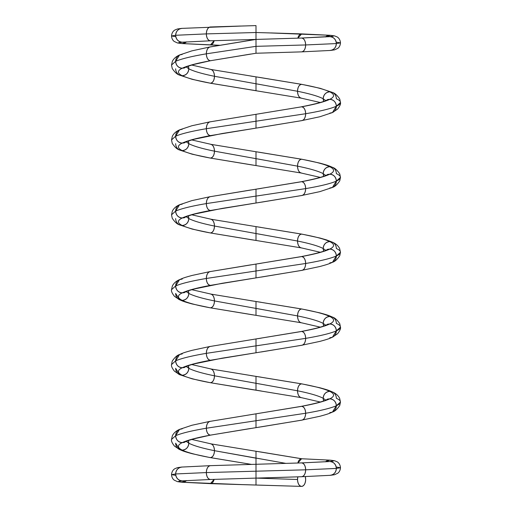 <?xml version="1.0" encoding="UTF-8"?>
<svg xmlns="http://www.w3.org/2000/svg" width="512" height="512" viewBox="0 0 512 512"><rect width="100%" height="100%" fill="white"/><g stroke="black" fill="none" stroke-linecap="round" stroke-linejoin="round"><path stroke-width="0.77" d="M175.654 475.341L171.52 474.65L175.654 473.958C176.07 469.792 178.266 467.488 182.227 467.046C178.266 467.488 176.07 469.792 175.654 473.958L206.342 472.576C206.605 468.41 207.955 466.106 210.406 465.664L301.594 462.899L329.773 461.517C334.822 461.056 334.822 460.595 329.773 460.134A6.912 6.573 90 0 0 325.466 461.824L329.773 460.134L301.76 458.758M331.526 461.261L329.773 461.517C334.822 461.056 334.822 460.595 329.773 460.134L301.677 458.752M297.837 463.027A6.912 4.064 -90 0 1 301.594 458.752A6.912 4.064 90 0 0 297.837 463.027L301.594 458.752L297.837 463.027A6.912 4.064 -90 0 1 301.594 458.752L329.773 460.134L301.594 458.752A6.912 4.064 90 0 0 297.837 463.027M210.24 483.629L181.658 482.227L177.472 481.651L174.234 480.134C174.221 480.109 171.834 478.707 171.52 474.65L175.654 473.958L171.52 474.65C171.872 470.24 174.758 468.755 174.867 468.717L177.472 467.648L181.664 467.072L210.323 465.664L256 464.282L256 485.018L256 478.106L256 485.018L210.406 483.635L182.227 482.253C177.178 481.792 177.178 481.331 182.227 480.87L210.406 479.488L256 478.106L297.53 479.488L297.837 476.851A6.912 4.064 90 0 0 297.53 479.488A6.912 4.064 90 0 0 301.594 486.4A6.912 4.064 90 0 0 305.658 479.488A6.912 4.064 90 0 0 305.28 476.595A6.912 4.064 -90 0 1 305.658 479.488L305.28 476.595M260.48 451.949L301.594 458.752L256 451.264L261.613 452.128L256 451.264L256 458.176L214.47 450.688L256 458.176L256 464.282L301.594 462.899L256 464.282L256 451.264L256 464.282L301.427 462.906L329.773 461.517C333.734 461.958 335.93 464.262 336.346 468.429L340.48 467.738L336.346 467.046M325.466 461.824L329.773 460.134L334.528 460.736L337.133 461.805C337.242 461.843 340.128 463.328 340.48 467.738L336.346 468.429L340.48 467.738C340.166 471.795 337.779 473.197 337.766 473.222L334.528 474.739L330.336 475.315L301.677 476.723L256 478.106L297.53 479.488C297.792 483.654 299.142 485.958 301.594 486.4C304.045 485.958 305.395 483.654 305.658 479.488A6.912 4.064 90 0 1 301.594 486.4L210.406 483.635L214.163 479.36A6.912 4.064 90 0 1 210.406 483.635L214.163 479.36M329.216 461.542L329.773 461.517A6.912 6.573 -90 0 0 328.704 461.606L301.594 462.899C304.045 463.341 305.395 465.645 305.658 469.811L336.346 468.429C335.93 472.595 333.734 474.899 329.773 475.341A6.912 6.573 -90 0 0 336.346 468.429C335.93 472.595 333.734 474.899 329.773 475.341M329.773 460.134C334.822 460.595 334.822 461.056 329.773 461.517C333.734 461.958 335.93 464.262 336.346 468.429L305.658 469.811L336.346 468.429A6.912 6.573 90 0 0 329.773 461.517L301.594 462.899C304.045 463.341 305.395 465.645 305.658 469.811C305.395 473.978 304.045 476.282 301.594 476.723A6.912 4.064 -90 0 0 305.658 469.811C305.395 473.978 304.045 476.282 301.594 476.723L271.584 477.664M252.058 464.39L256 464.282L256 471.194L206.342 472.576L175.654 473.958L206.342 472.576L256 471.194L256 464.282L210.406 465.664C207.955 466.106 206.605 468.41 206.342 472.576L305.658 469.811A6.912 4.064 90 0 0 301.594 462.899M210.406 465.664A6.912 4.064 90 0 0 206.342 472.576C206.605 476.742 207.955 479.046 210.406 479.488L210.573 479.482M182.227 467.046A6.912 6.573 90 0 0 175.654 473.958C176.07 478.125 178.266 480.429 182.227 480.87L210.406 479.488L301.594 476.723L256 478.106L297.53 479.488A6.912 4.064 90 0 0 301.594 486.4L240.422 484.576M243.853 484.672L181.658 482.227L186.534 480.563A6.912 6.573 90 0 1 182.227 482.253L186.534 480.563M183.296 480.781A6.912 6.573 -90 0 1 182.227 480.87L210.406 479.488L182.227 480.87A6.912 6.573 -90 0 1 175.654 473.958C176.07 478.125 178.266 480.429 182.227 480.87C177.178 481.331 177.178 481.792 182.227 482.253C177.178 481.792 177.178 481.331 182.227 480.87L182.784 480.845M268.154 477.76L256 478.106L256 471.194L256 478.106L210.406 479.488A6.912 4.064 -90 0 1 206.342 472.576C206.605 476.742 207.955 479.046 210.406 479.488M210.323 483.635L241.094 484.595M251.123 40.173L209.965 46.95L191.853 50.874L179.552 54.995L175.654 61.312C181.434 58.816 191.661 56.32 206.342 53.824C206.605 49.658 207.955 47.354 210.406 46.912L256 39.424L256 53.248L256 39.776M179.514 55.014C176.16 56.454 173.773 58.554 172.365 61.331L171.52 65.056L175.654 61.312A6.912 6.573 90 0 1 182.227 54.4L179.514 55.014L175.654 61.312L171.52 65.062L175.654 61.312C181.434 58.816 191.661 56.32 206.342 53.824A6.912 4.064 90 0 1 210.406 46.912C207.955 47.354 206.605 49.658 206.342 53.824L256 46.336L256 53.248L210.406 60.736L256 53.248L256 46.336L256 53.248L210.406 60.736L250.63 54.074M325.741 100.576L323.2 98.752A6.912 6.573 90 0 0 323.693 101.376L323.2 98.752L325.741 100.576L323.2 98.752C318.368 96.256 309.811 93.76 297.53 91.264L256 83.776L256 90.688L209.958 83.155L255.987 90.688L210.406 83.2C196.928 80.704 187.533 78.208 182.227 75.712C177.178 73.216 177.178 70.72 182.227 68.224C187.533 65.728 196.928 63.232 210.406 60.736A6.912 4.064 -90 0 1 206.342 53.824L256 46.336L256 39.424L210.406 40.806L256 39.424L256 46.336L206.342 53.824C206.605 57.99 207.955 60.294 210.406 60.736L194.368 64.333C186.15 66.63 185.274 67.488 185.146 67.507L182.227 68.224C187.533 65.728 196.928 63.232 210.406 60.736C196.928 63.232 187.533 65.728 182.227 68.224L185.146 67.507M323.693 101.376L323.2 98.752C318.368 96.256 309.811 93.76 297.53 91.264A6.912 4.064 90 0 0 301.594 98.176C299.142 97.734 297.792 95.43 297.53 91.264L256 83.776L256 90.688L256 76.864L250.624 76.038M209.965 121.83L191.853 125.754L179.552 129.875L175.654 136.192C181.434 133.696 191.661 131.2 206.342 128.704C206.605 124.538 207.955 122.234 210.406 121.792L301.594 106.816C315.072 104.32 324.467 101.824 329.773 99.328C334.829 96.832 334.829 94.336 329.773 91.84C324.467 89.344 315.072 86.848 301.594 84.352L259.885 77.459M301.594 84.352L256 76.864L301.594 84.352C315.072 86.848 324.467 89.344 329.773 91.84L332.525 92.474L329.773 91.84C324.467 89.344 315.072 86.848 301.594 84.352A6.912 4.064 90 0 0 297.53 91.264C297.792 87.098 299.142 84.794 301.594 84.352C299.142 84.794 297.792 87.098 297.53 91.264C309.811 93.76 318.368 96.256 323.2 98.752C323.616 94.586 325.805 92.282 329.773 91.84C334.829 94.336 334.829 96.832 329.773 99.328C333.734 99.77 335.93 102.074 336.346 106.24L340.48 102.496L339.757 99.046C337.248 95.315 334.835 93.126 332.518 92.474M179.514 129.894C176.16 131.334 173.773 133.44 172.365 136.211L171.52 139.936L175.654 136.192A6.912 6.573 90 0 1 182.227 129.28L179.514 129.894L175.654 136.192L171.52 139.942L175.654 136.192C181.434 133.696 191.661 131.2 206.342 128.704C206.605 124.538 207.955 122.234 210.406 121.792L301.594 106.816C304.045 107.258 305.395 109.562 305.658 113.728C320.339 111.232 330.566 108.736 336.346 106.24L340.48 102.496C340.883 103.872 339.923 106.067 337.6 109.069L332.486 112.538L329.773 113.152A6.912 6.573 -90 0 0 336.346 106.24L332.486 112.538M301.133 106.861C314.4 104.237 322.618 102.138 325.792 100.55L329.773 99.328C333.734 99.77 335.93 102.074 336.346 106.24L332.448 112.557L319.853 116.755L301.594 120.64A6.912 4.064 -90 0 0 305.658 113.728C320.339 111.232 330.566 108.736 336.346 106.24C330.566 108.736 320.339 111.232 305.658 113.728C305.395 117.894 304.045 120.198 301.594 120.64L260.32 127.462M210.406 121.792A6.912 4.064 90 0 0 206.342 128.704L256 121.216L206.342 128.704L256 121.216L256 114.304L256 121.216L305.658 113.728C305.395 117.894 304.045 120.198 301.594 120.64M301.594 106.816C304.045 107.258 305.395 109.562 305.658 113.728L256 121.216L305.658 113.728A6.912 4.064 90 0 0 301.594 106.816C315.072 104.32 324.467 101.824 329.773 99.328C334.829 96.832 334.829 94.336 329.773 91.84A6.912 6.573 -90 0 1 336.346 98.752C341.85 101.248 341.85 103.744 336.346 106.24A6.912 6.573 90 0 0 329.773 99.328C324.467 101.824 315.072 104.32 301.594 106.816L301.139 106.861M209.965 196.71L191.853 200.634L179.552 204.755L175.654 211.072C181.434 208.576 191.661 206.08 206.342 203.584L256 196.096L256 189.184L210.406 196.672C207.955 197.114 206.605 199.418 206.342 203.584L256 196.096L256 189.184L301.594 181.696A6.912 4.064 -90 0 0 300.704 181.862L256 189.184L301.594 181.696C315.072 179.2 324.467 176.704 329.773 174.208C334.829 171.712 334.829 169.216 329.773 166.72C324.467 164.224 315.072 161.728 301.594 159.232L259.917 152.346M325.741 175.456L323.2 173.632A6.912 6.573 90 0 0 323.693 176.256L323.2 173.632L325.741 175.456L323.2 173.632C318.368 171.136 309.811 168.64 297.53 166.144C297.792 161.978 299.142 159.674 301.594 159.232L256 151.744L301.594 159.232C315.072 161.728 324.467 164.224 329.773 166.72L332.525 167.354L329.773 166.72C324.467 164.224 315.072 161.728 301.594 159.232A6.912 4.064 90 0 0 297.53 166.144L214.47 151.168C202.189 148.672 193.632 146.176 188.8 143.68L186.259 141.856L188.8 143.68L188.307 141.056A6.912 6.573 90 0 1 188.8 143.68L188.307 141.056M301.133 181.741C314.4 179.117 322.618 177.018 325.792 175.43L329.773 174.208C333.734 174.65 335.93 176.954 336.346 181.12L340.48 177.376L339.763 173.926C337.248 170.195 334.835 168.006 332.518 167.354M300.704 181.862L301.594 181.696C304.045 182.138 305.395 184.442 305.658 188.608C320.339 186.112 330.566 183.616 336.346 181.12L340.48 177.376L339.757 180.826C337.248 184.557 334.835 186.746 332.518 187.398L329.773 188.032A6.912 6.573 -90 0 0 336.346 181.12L332.518 187.398M326.842 174.931L329.773 174.208C324.467 176.704 315.072 179.2 301.594 181.696C315.072 179.2 324.467 176.704 329.773 174.208C333.734 174.65 335.93 176.954 336.346 181.12L332.448 187.437L319.853 191.635L301.594 195.52A6.912 4.064 -90 0 0 305.658 188.608C320.339 186.112 330.566 183.616 336.346 181.12C330.566 183.616 320.339 186.112 305.658 188.608C305.395 192.774 304.045 195.078 301.594 195.52L261.357 202.182M301.139 181.741L256 189.184L256 196.096L305.658 188.608A6.912 4.064 90 0 0 301.594 181.696C304.045 182.138 305.395 184.442 305.658 188.608L256 196.096L305.658 188.608C305.395 192.774 304.045 195.078 301.594 195.52M251.034 189.946L210.406 196.672C207.955 197.114 206.605 199.418 206.342 203.584C206.605 207.75 207.955 210.054 210.406 210.496L256 203.008L210.406 210.496L256 203.008L256 196.096L256 203.008L222.112 208.416L194.368 214.093C186.15 216.39 185.274 217.248 185.146 217.267L182.227 217.984C187.533 215.488 196.928 212.992 210.406 210.496C196.928 212.992 187.533 215.488 182.227 217.984L185.152 217.267M179.514 204.774C176.16 206.214 173.773 208.32 172.365 211.091L171.52 214.816L175.654 211.072A6.912 6.573 90 0 1 182.227 204.16L179.514 204.774L175.654 211.072L171.52 214.822L175.654 211.072C181.434 208.576 191.661 206.08 206.342 203.584C206.605 207.75 207.955 210.054 210.406 210.496A6.912 4.064 -90 0 1 206.342 203.584C191.661 206.08 181.434 208.576 175.654 211.072C176.07 215.238 178.266 217.542 182.227 217.984C187.533 215.488 196.928 212.992 210.406 210.496A6.912 4.064 -90 0 0 211.296 210.33M325.741 250.336L323.2 248.512A6.912 6.573 90 0 0 323.693 251.136L323.2 248.512L325.741 250.336L323.2 248.512C318.368 246.016 309.811 243.52 297.53 241.024L256 233.536L256 226.624L302.035 234.15L320.147 238.074L326.611 239.936L332.448 242.195L329.773 241.6C324.467 239.104 315.078 236.608 301.594 234.112L256 226.624L256 233.536L214.47 226.048C202.189 223.552 193.632 221.056 188.8 218.56L186.259 216.736L188.8 218.56L188.307 215.936A6.912 6.573 90 0 1 188.8 218.56L188.307 215.936M209.958 271.597L192.154 275.437C183.373 277.824 183.11 278.131 179.546 279.642L175.654 285.952C181.434 283.456 191.661 280.96 206.342 278.464C206.605 274.298 207.955 271.994 210.406 271.552L301.594 256.576C315.078 254.08 324.467 251.584 329.773 249.088C334.829 246.592 334.829 244.096 329.773 241.6L332.448 242.195M301.133 256.621L301.594 256.576A6.912 4.064 -90 0 0 300.704 256.742L301.133 256.621C314.4 253.997 322.618 251.898 325.792 250.31L329.773 249.088C333.734 249.53 335.93 251.834 336.346 256L340.48 252.256L339.635 248.531C338.227 245.76 335.84 243.654 332.486 242.214M300.704 256.742L256 264.064L301.594 256.576C304.045 257.018 305.395 259.322 305.658 263.488C320.339 260.992 330.566 258.496 336.346 256L340.48 252.256L339.757 255.706C337.248 259.437 334.829 261.626 332.518 262.278L329.773 262.912A6.912 6.573 -90 0 0 336.346 256L332.518 262.278M326.835 249.811L329.773 249.088C324.467 251.584 315.078 254.08 301.594 256.576C315.078 254.08 324.467 251.584 329.773 249.088C333.734 249.53 335.93 251.834 336.346 256L332.454 262.31C329.114 263.738 328.57 264.154 319.853 266.515L301.594 270.4A6.912 4.064 -90 0 0 305.658 263.488C320.339 260.992 330.566 258.496 336.346 256C330.566 258.496 320.339 260.992 305.658 263.488C305.395 267.654 304.045 269.958 301.594 270.4L261.325 277.069M255.066 264.205L256 264.064L256 270.976L305.658 263.488C305.395 267.654 304.045 269.958 301.594 270.4M301.594 256.576C304.045 257.018 305.395 259.322 305.658 263.488L256 270.976L305.658 263.488A6.912 4.064 90 0 0 301.594 256.576M251.002 264.832L210.406 271.552C207.955 271.994 206.605 274.298 206.342 278.464L256 270.976L256 277.888L210.406 285.376L256 277.888L256 270.976L256 277.888L302.042 270.355M256 264.064L256 270.976L206.342 278.464L256 270.976L256 264.064L301.139 256.621M179.514 279.654C176.16 281.094 173.773 283.2 172.365 285.971L171.52 289.696L175.654 285.952A6.912 6.573 90 0 1 182.227 279.04L179.514 279.654L175.654 285.952L171.52 289.696L175.654 285.952C181.434 283.456 191.661 280.96 206.342 278.464C206.605 282.63 207.955 284.934 210.406 285.376L250.592 278.72M255.968 301.498L250.662 300.685M325.741 325.216L323.2 323.392A6.912 6.573 90 0 0 323.693 326.016L323.2 323.392L325.741 325.216L323.2 323.392C318.368 320.896 309.811 318.4 297.53 315.904L256 308.416L256 301.504L302.042 309.037L319.846 312.877C328.627 315.264 328.89 315.571 332.454 317.082L329.773 316.48C324.467 313.984 315.078 311.488 301.594 308.992L256 301.504L256 308.416L214.47 300.928C202.189 298.432 193.632 295.936 188.8 293.44L186.259 291.616L188.8 293.44L188.307 290.816A6.912 6.573 90 0 1 188.8 293.44L188.307 290.816M209.958 346.477L192.154 350.317C183.373 352.704 183.11 353.011 179.546 354.522L175.654 360.832C181.434 358.336 191.661 355.84 206.342 353.344C206.605 349.178 207.955 346.874 210.406 346.432L301.594 331.456C315.078 328.96 324.467 326.464 329.773 323.968C334.829 321.472 334.829 318.976 329.773 316.48L332.454 317.082M301.133 331.501L301.594 331.456A6.912 4.064 -90 0 0 300.704 331.622L301.133 331.501C314.4 328.877 322.618 326.778 325.792 325.19L329.773 323.968C333.734 324.41 335.93 326.714 336.346 330.88L340.48 327.136L339.763 323.686C337.248 319.955 334.835 317.766 332.518 317.114M300.704 331.622L256 338.944L301.594 331.456C304.045 331.898 305.395 334.202 305.658 338.368C320.339 335.872 330.566 333.376 336.346 330.88L340.48 327.136C340.883 328.512 339.923 330.707 337.6 333.709L332.486 337.178L329.773 337.792A6.912 6.573 -90 0 0 336.346 330.88L332.486 337.178M326.835 324.691L329.773 323.968C324.467 326.464 315.078 328.96 301.594 331.456C315.078 328.96 324.467 326.464 329.773 323.968C333.734 324.41 335.93 326.714 336.346 330.88L332.454 337.19C329.114 338.618 328.57 339.034 319.853 341.395L301.594 345.28A6.912 4.064 -90 0 0 305.658 338.368C320.339 335.872 330.566 333.376 336.346 330.88C330.566 333.376 320.339 335.872 305.658 338.368C305.395 342.534 304.045 344.838 301.594 345.28L261.286 351.955M254.886 339.117L256 338.944L256 345.856L305.658 338.368C305.395 342.534 304.045 344.838 301.594 345.28M301.594 331.456C304.045 331.898 305.395 334.202 305.658 338.368L256 345.856L305.658 338.368A6.912 4.064 90 0 0 301.594 331.456M179.482 354.554C177.165 355.206 174.752 357.402 172.237 361.126L171.52 364.576L175.654 360.832A6.912 6.573 90 0 1 182.227 353.92L179.482 354.554L175.654 360.832L171.52 364.582L175.654 360.832C181.434 358.336 191.661 355.84 206.342 353.344A6.912 4.064 90 0 1 210.406 346.432C207.955 346.874 206.605 349.178 206.342 353.344L256 345.856L256 352.768L210.406 360.256L256 352.768L256 345.856L256 352.768L302.042 345.235M256 338.944L256 345.856L206.342 353.344L256 345.856L256 338.944L301.139 331.501M255.955 376.378L250.675 375.565M325.741 400.096L323.2 398.272A6.912 6.573 90 0 0 323.693 400.896L323.2 398.272L325.741 400.096L323.2 398.272C318.368 395.776 309.811 393.28 297.53 390.784C297.792 386.618 299.142 384.314 301.594 383.872L256.986 376.538L302.042 383.917L319.846 387.757C328.627 390.144 328.89 390.451 332.454 391.962L329.773 391.36C324.467 388.864 315.078 386.368 301.594 383.872L256 376.384L301.594 383.872C315.078 386.368 324.467 388.864 329.773 391.36L332.454 391.962M209.965 421.35L191.853 425.274L179.552 429.395L175.654 435.712C181.434 433.216 191.661 430.72 206.342 428.224C206.605 424.058 207.955 421.754 210.406 421.312L301.594 406.336C315.078 403.84 324.467 401.344 329.773 398.848C334.829 396.352 334.829 393.856 329.773 391.36C324.467 388.864 315.078 386.368 301.594 383.872A6.912 4.064 90 0 0 297.53 390.784L214.47 375.808C202.189 373.312 193.632 370.816 188.8 368.32L186.259 366.496L188.8 368.32L188.307 365.696A6.912 6.573 90 0 1 188.8 368.32L188.307 365.696M301.133 406.381L301.594 406.336A6.912 4.064 -90 0 0 300.704 406.502L301.133 406.381C314.4 403.757 322.618 401.658 325.792 400.07L329.773 398.848C333.734 399.29 335.93 401.594 336.346 405.76L340.48 402.016L339.635 398.291C338.227 395.52 335.846 393.414 332.486 391.974M300.704 406.502L256 413.824L301.594 406.336C304.045 406.778 305.395 409.082 305.658 413.248C320.339 410.752 330.566 408.256 336.346 405.76L340.48 402.016L339.757 405.466C337.248 409.197 334.829 411.386 332.518 412.038L329.773 412.672A6.912 6.573 -90 0 0 336.346 405.76L332.518 412.038M326.835 399.571L329.773 398.848C324.467 401.344 315.078 403.84 301.594 406.336C315.078 403.84 324.467 401.344 329.773 398.848C333.734 399.29 335.93 401.594 336.346 405.76L332.454 412.07C329.114 413.498 328.57 413.914 319.853 416.275L301.594 420.16A6.912 4.064 -90 0 0 305.658 413.248C320.339 410.752 330.566 408.256 336.346 405.76C330.566 408.256 320.339 410.752 305.658 413.248C305.395 417.414 304.045 419.718 301.594 420.16L261.254 426.842M254.714 414.022L256 413.824L256 420.736L305.658 413.248C305.395 417.414 304.045 419.718 301.594 420.16M301.594 406.336C304.045 406.778 305.395 409.082 305.658 413.248L256 420.736L305.658 413.248A6.912 4.064 90 0 0 301.594 406.336M179.514 429.414C176.154 430.854 173.773 432.96 172.365 435.731L171.52 439.456L175.654 435.712A6.912 6.573 90 0 1 182.227 428.8L179.514 429.414L175.654 435.712L171.52 439.462L175.654 435.712C181.434 433.216 191.661 430.72 206.342 428.224A6.912 4.064 90 0 1 210.406 421.312C207.955 421.754 206.605 424.058 206.342 428.224L256 420.736L256 427.648L210.406 435.136L256 427.648L256 420.736L256 427.648L302.042 420.115M256 413.824L256 420.736L206.342 428.224L256 420.736L256 413.824L301.139 406.381M251.699 90.029L210.406 83.2C212.858 82.758 214.208 80.454 214.47 76.288L256 83.776L214.47 76.288C202.189 73.792 193.632 71.296 188.8 68.8L186.259 66.976L188.8 68.8L188.307 66.176A6.912 6.573 90 0 1 188.8 68.8L188.307 66.176M301.594 98.176L301.139 98.131L301.594 98.176C299.142 97.734 297.792 95.43 297.53 91.264L214.47 76.288C214.208 72.122 212.858 69.818 210.406 69.376A6.912 4.064 90 0 1 214.47 76.288C214.208 72.122 212.858 69.818 210.406 69.376L256 76.864L256 83.776L256 76.864L302.042 84.397L320.147 88.314L332.448 92.435M323.2 98.752C323.616 94.586 325.805 92.282 329.773 91.84A6.912 6.573 90 0 0 323.2 98.752M326.842 100.051L329.773 99.328A6.912 6.573 -90 0 0 325.363 101.114M323.693 176.256L323.2 173.632C318.368 171.136 309.811 168.64 297.53 166.144A6.912 4.064 90 0 0 301.594 173.056C299.142 172.614 297.792 170.31 297.53 166.144L256 158.656L256 165.568L256 158.656L256 165.568L210.406 158.08C212.858 157.638 214.214 155.334 214.47 151.168C214.208 147.002 212.858 144.698 210.406 144.256A6.912 4.064 90 0 1 214.47 151.168C214.208 147.002 212.858 144.698 210.406 144.256L256 151.744L256 158.656L256 151.744L302.042 159.277L319.846 163.117C328.627 165.504 328.89 165.811 332.454 167.322M301.594 173.056L301.139 173.011L301.594 173.056C299.142 172.614 297.792 170.31 297.53 166.144L214.47 151.168L256 158.656L256 151.744L260.947 152.506M301.594 159.232C299.142 159.674 297.792 161.978 297.53 166.144C309.811 168.64 318.368 171.136 323.2 173.632C323.616 169.466 325.805 167.162 329.773 166.72C334.829 169.216 334.829 171.712 329.773 174.208C334.829 171.712 334.829 169.216 329.773 166.72A6.912 6.573 -90 0 1 336.346 173.632C341.85 176.128 341.85 178.624 336.346 181.12A6.912 6.573 90 0 0 329.773 174.208A6.912 6.573 -90 0 0 325.363 175.994M323.2 173.632C323.616 169.466 325.805 167.162 329.773 166.72A6.912 6.573 90 0 0 323.2 173.632M320.224 252.256L301.594 247.936C299.142 247.494 297.786 245.19 297.53 241.024A6.912 4.064 90 0 0 301.594 247.936L210.406 232.96C212.858 232.518 214.214 230.214 214.47 226.048C214.208 221.882 212.858 219.578 210.406 219.136A6.912 4.064 90 0 1 214.47 226.048C214.208 221.882 212.858 219.578 210.406 219.136L256 226.624L256 233.536L214.47 226.048C202.189 223.552 193.632 221.056 188.8 218.56L186.259 216.736M323.693 251.136L323.2 248.512C318.368 246.016 309.811 243.52 297.53 241.024C297.792 236.858 299.142 234.554 301.594 234.112C315.078 236.608 324.467 239.104 329.773 241.6C324.467 239.104 315.078 236.608 301.594 234.112A6.912 4.064 90 0 0 297.53 241.024C297.792 236.858 299.142 234.554 301.594 234.112M301.594 247.936C299.142 247.494 297.786 245.19 297.53 241.024C309.811 243.52 318.368 246.016 323.2 248.512C323.616 244.346 325.805 242.042 329.773 241.6C334.829 244.096 334.829 246.592 329.773 249.088C334.829 246.592 334.829 244.096 329.773 241.6A6.912 6.573 -90 0 1 336.346 248.512C341.85 251.008 341.85 253.504 336.346 256A6.912 6.573 90 0 0 329.773 249.088A6.912 6.573 -90 0 0 325.363 250.874M323.2 248.512C323.616 244.346 325.805 242.042 329.773 241.6A6.912 6.573 90 0 0 323.2 248.512M320.224 327.136L301.594 322.816C299.142 322.374 297.786 320.07 297.53 315.904A6.912 4.064 90 0 0 301.594 322.816L210.406 307.84C212.858 307.398 214.214 305.094 214.47 300.928C214.208 296.762 212.858 294.458 210.406 294.016A6.912 4.064 90 0 1 214.47 300.928C214.208 296.762 212.858 294.458 210.406 294.016L256 301.504L256 308.416L214.47 300.928C202.189 298.432 193.632 295.936 188.8 293.44L186.259 291.616M323.693 326.016L323.2 323.392C318.368 320.896 309.811 318.4 297.53 315.904C297.792 311.738 299.142 309.434 301.594 308.992C315.078 311.488 324.467 313.984 329.773 316.48C324.467 313.984 315.078 311.488 301.594 308.992A6.912 4.064 90 0 0 297.53 315.904C297.792 311.738 299.142 309.434 301.594 308.992M301.594 322.816C299.142 322.374 297.786 320.07 297.53 315.904C309.811 318.4 318.368 320.896 323.2 323.392C323.616 319.226 325.811 316.922 329.773 316.48C334.829 318.976 334.829 321.472 329.773 323.968C334.829 321.472 334.829 318.976 329.773 316.48A6.912 6.573 -90 0 1 336.346 323.392C341.85 325.888 341.85 328.384 336.346 330.88A6.912 6.573 90 0 0 329.773 323.968A6.912 6.573 -90 0 0 325.363 325.754M323.2 323.392C323.616 319.226 325.811 316.922 329.773 316.48A6.912 6.573 90 0 0 323.2 323.392M320.224 402.016L301.594 397.696C299.142 397.254 297.786 394.95 297.53 390.784A6.912 4.064 90 0 0 301.594 397.696L210.406 382.72C212.858 382.278 214.214 379.974 214.47 375.808C214.208 371.642 212.858 369.338 210.406 368.896A6.912 4.064 90 0 1 214.47 375.808C214.208 371.642 212.858 369.338 210.406 368.896L256 376.384L256 383.296L256 376.384L256 383.296L214.47 375.808C202.189 373.312 193.632 370.816 188.8 368.32C193.632 370.816 202.189 373.312 214.47 375.808L297.53 390.784C297.792 386.618 299.142 384.314 301.594 383.872M323.693 400.896L323.2 398.272C323.616 394.106 325.811 391.802 329.773 391.36C334.829 393.856 334.829 396.352 329.773 398.848C334.829 396.352 334.829 393.856 329.773 391.36A6.912 6.573 -90 0 1 336.346 398.272C341.85 400.768 341.85 403.264 336.346 405.76A6.912 6.573 90 0 0 329.773 398.848A6.912 6.573 -90 0 0 325.363 400.634M301.594 397.696C299.142 397.254 297.786 394.95 297.53 390.784C309.811 393.28 318.368 395.776 323.2 398.272C323.616 394.106 325.811 391.802 329.773 391.36A6.912 6.573 90 0 0 323.2 398.272C318.368 395.776 309.811 393.28 297.53 390.784L256 383.296L256 390.208L256 383.296L256 390.208L210.406 382.72C196.928 380.224 187.533 377.728 182.227 375.232C177.178 372.736 177.178 370.24 182.227 367.744C187.533 365.248 196.928 362.752 210.406 360.256L255.258 352.883M171.52 439.456C171.117 440.838 172.077 443.027 174.4 446.029L179.514 449.498L182.227 450.112C187.533 452.608 196.928 455.104 210.406 457.6C196.928 455.104 187.533 452.608 182.227 450.112A6.912 6.573 90 0 1 175.654 443.2L179.546 449.51C182.886 450.938 183.43 451.354 192.147 453.715L209.958 457.555L251.565 464.41L210.406 457.6C212.858 457.158 214.214 454.854 214.47 450.688C202.189 448.192 193.632 445.696 188.8 443.2L186.259 441.376L188.8 443.2L188.307 440.576A6.912 6.573 90 0 1 188.8 443.2L188.307 440.576M286.022 463.405L214.47 450.688C214.208 446.515 212.858 444.218 210.406 443.776A6.912 4.064 90 0 1 214.47 450.688C214.208 446.515 212.858 444.218 210.406 443.776L256 451.264M261.613 452.128L301.594 458.752M171.52 65.056L172.243 68.506C174.752 72.237 177.165 74.426 179.482 75.078L182.227 75.712C186.195 75.27 188.384 72.966 188.8 68.8L186.259 66.976M214.47 76.288C202.189 73.792 193.632 71.296 188.8 68.8C193.632 71.296 202.189 73.792 214.47 76.288A6.912 4.064 90 0 1 210.406 83.2C212.858 82.758 214.208 80.454 214.47 76.288M179.475 75.078L182.227 75.712C186.195 75.27 188.384 72.966 188.8 68.8A6.912 6.573 90 0 1 182.227 75.712C177.178 73.216 177.178 70.72 182.227 68.224C177.178 70.72 177.178 73.216 182.227 75.712C187.533 78.208 196.928 80.704 210.406 83.2C196.928 80.704 187.533 78.208 182.227 75.712A6.912 6.573 90 0 1 175.654 68.8M251.699 164.909L210.406 158.08C196.928 155.584 187.533 153.088 182.227 150.592C177.178 148.096 177.178 145.6 182.227 143.104C187.533 140.608 196.928 138.112 210.406 135.616A6.912 4.064 -90 0 1 206.342 128.704C206.605 132.87 207.955 135.174 210.406 135.616L256 128.128L210.406 135.616L256 128.128L256 121.216L256 128.128L222.118 133.536L194.368 139.213C186.15 141.51 185.274 142.368 185.146 142.387L182.227 143.104C187.533 140.608 196.928 138.112 210.406 135.616C196.928 138.112 187.533 140.608 182.227 143.104L185.152 142.387M171.52 139.936L172.243 143.386C174.752 147.117 177.165 149.306 179.482 149.958L182.227 150.592C186.195 150.15 188.384 147.846 188.8 143.68L186.259 141.856M214.47 151.168C202.189 148.672 193.632 146.176 188.8 143.68C193.632 146.176 202.189 148.672 214.47 151.168A6.912 4.064 90 0 1 210.406 158.08C212.858 157.638 214.214 155.334 214.47 151.168M179.475 149.958L182.227 150.592C186.195 150.15 188.384 147.846 188.8 143.68A6.912 6.573 90 0 1 182.227 150.592C177.178 148.096 177.178 145.6 182.227 143.104C177.178 145.6 177.178 148.096 182.227 150.592C187.533 153.088 196.928 155.584 210.406 158.08C196.928 155.584 187.533 153.088 182.227 150.592A6.912 6.573 90 0 1 175.654 143.68M171.52 214.816L172.243 218.266C174.752 221.997 177.171 224.186 179.482 224.838L182.227 225.472C177.178 222.976 177.178 220.48 182.227 217.984C177.178 220.48 177.178 222.976 182.227 225.472C186.195 225.03 188.384 222.726 188.8 218.56C193.632 221.056 202.189 223.552 214.47 226.048L297.53 241.024L256 233.536L256 240.448L256 233.536L256 240.448L210.406 232.96C196.928 230.464 187.533 227.968 182.227 225.472C186.195 225.03 188.384 222.726 188.8 218.56A6.912 6.573 90 0 1 182.227 225.472C177.178 222.976 177.178 220.48 182.227 217.984A6.912 6.573 -90 0 1 175.654 211.072C176.07 215.238 178.266 217.542 182.227 217.984A6.912 6.573 -90 0 0 186.637 216.198M251.725 239.789L210.406 232.96C212.858 232.518 214.214 230.214 214.47 226.048A6.912 4.064 90 0 1 210.406 232.96C196.928 230.464 187.533 227.968 182.227 225.472C187.533 227.968 196.928 230.464 210.406 232.96L256.582 240.538M252.006 314.714L210.406 307.84C196.928 305.344 187.533 302.848 182.227 300.352C177.178 297.856 177.178 295.36 182.227 292.864C187.533 290.368 196.928 287.872 210.406 285.376C196.928 287.872 187.533 290.368 182.227 292.864L185.146 292.147C185.274 292.128 186.15 291.27 194.368 288.973L222.106 283.302L255.981 277.894M171.52 289.696C171.117 291.072 172.077 293.267 174.4 296.269L179.514 299.738L182.227 300.352C186.195 299.91 188.384 297.606 188.8 293.44C193.632 295.936 202.189 298.432 214.47 300.928L297.53 315.904L256 308.416L256 315.328M210.406 271.552A6.912 4.064 90 0 0 206.342 278.464C191.661 280.96 181.434 283.456 175.654 285.952C176.07 290.118 178.266 292.422 182.227 292.864L185.152 292.147M179.546 299.75L182.227 300.352A6.912 6.573 90 0 1 175.654 293.44L179.546 299.75C182.886 301.178 183.43 301.594 192.147 303.955L210.406 307.84C196.928 305.344 187.533 302.848 182.227 300.352C186.195 299.91 188.384 297.606 188.8 293.44A6.912 6.573 90 0 1 182.227 300.352C177.178 297.856 177.178 295.36 182.227 292.864C187.533 290.368 196.928 287.872 210.406 285.376A6.912 4.064 -90 0 1 206.342 278.464C206.605 282.63 207.955 284.934 210.406 285.376A6.912 4.064 -90 0 0 211.296 285.21M210.406 307.84C212.858 307.398 214.214 305.094 214.47 300.928A6.912 4.064 90 0 1 210.406 307.84C196.928 305.344 187.533 302.848 182.227 300.352C177.178 297.856 177.178 295.36 182.227 292.864A6.912 6.573 -90 0 1 175.654 285.952C176.07 290.118 178.266 292.422 182.227 292.864A6.912 6.573 -90 0 0 186.637 291.078M171.52 364.576C171.117 365.958 172.077 368.147 174.4 371.149L179.514 374.618L182.227 375.232C177.178 372.736 177.178 370.24 182.227 367.744C187.533 365.248 196.928 362.752 210.406 360.256C207.955 359.814 206.605 357.51 206.342 353.344C206.605 357.51 207.955 359.814 210.406 360.256A6.912 4.064 -90 0 1 206.342 353.344C191.661 355.84 181.434 358.336 175.654 360.832C176.07 364.998 178.266 367.302 182.227 367.744L185.146 367.027C185.274 367.008 186.15 366.15 194.368 363.853L222.099 358.182L255.968 352.774M252.032 389.6L210.406 382.72C196.928 380.224 187.533 377.728 182.227 375.232C186.195 374.79 188.384 372.486 188.8 368.32A6.912 6.573 90 0 1 182.227 375.232C186.195 374.79 188.384 372.486 188.8 368.32L185.99 366.189M211.296 360.09A6.912 4.064 -90 0 1 210.406 360.256C196.928 362.752 187.533 365.248 182.227 367.744A6.912 6.573 -90 0 1 175.654 360.832C176.07 364.998 178.266 367.302 182.227 367.744L185.152 367.027M179.552 374.637L182.227 375.232A6.912 6.573 90 0 1 175.654 368.32L179.552 374.637L192.147 378.835L210.406 382.72C212.858 382.278 214.214 379.974 214.47 375.808A6.912 4.064 90 0 1 210.406 382.72L261.427 391.04M210.406 457.6C212.858 457.158 214.214 454.854 214.47 450.688A6.912 4.064 90 0 1 210.406 457.6C196.928 455.104 187.533 452.608 182.227 450.112C177.178 447.616 177.178 445.12 182.227 442.624C187.533 440.128 196.928 437.632 210.406 435.136L256 427.648M179.546 449.51L182.227 450.112C177.178 447.616 177.178 445.12 182.227 442.624C187.533 440.128 196.928 437.632 210.406 435.136C207.955 434.694 206.605 432.39 206.342 428.224C206.605 432.39 207.955 434.694 210.406 435.136A6.912 4.064 -90 0 1 206.342 428.224C191.661 430.72 181.434 433.216 175.654 435.712C176.077 439.885 178.266 442.182 182.227 442.624L185.152 441.907C185.274 441.888 186.15 441.03 194.368 438.733L210.406 435.136L250.566 428.48M211.296 434.97A6.912 4.064 -90 0 1 210.406 435.136C196.928 437.632 187.533 440.128 182.227 442.624A6.912 6.573 -90 0 1 175.654 435.712C176.077 439.885 178.266 442.182 182.227 442.624C177.178 445.12 177.178 447.616 182.227 450.112C186.195 449.67 188.384 447.366 188.8 443.2C193.632 445.696 202.189 448.192 214.47 450.688C202.189 448.192 193.632 445.696 188.8 443.2A6.912 6.573 90 0 1 182.227 450.112C186.195 449.67 188.384 447.366 188.8 443.2L185.99 441.069M186.637 440.838A6.912 6.573 -90 0 1 182.227 442.624L185.146 441.907M211.296 60.57A6.912 4.064 -90 0 1 210.406 60.736C207.955 60.294 206.605 57.99 206.342 53.824C191.661 56.32 181.434 58.816 175.654 61.312C176.07 65.478 178.266 67.782 182.227 68.224A6.912 6.573 -90 0 1 175.654 61.312C176.07 65.478 178.266 67.782 182.227 68.224A6.912 6.573 -90 0 0 186.637 66.438M179.552 75.117L192.147 79.315L210.406 83.2M256 114.304L256 128.128L255.635 128.186L302.042 120.595M210.406 135.616C207.955 135.174 206.605 132.87 206.342 128.704C191.661 131.2 181.434 133.696 175.654 136.192C176.07 140.358 178.266 142.662 182.227 143.104A6.912 6.573 -90 0 1 175.654 136.192C176.07 140.358 178.266 142.662 182.227 143.104A6.912 6.573 -90 0 0 186.637 141.318M179.552 149.997L192.147 154.195L210.406 158.08M210.406 196.672A6.912 4.064 90 0 0 206.342 203.584L256 196.096L256 203.008L302.042 195.475M179.475 224.838L182.227 225.472A6.912 6.573 90 0 1 175.654 218.56M179.552 224.877L192.147 229.075L210.406 232.96M175.654 36.659L171.52 35.968L175.654 35.277C176.07 31.11 178.266 28.806 182.227 28.365C178.266 28.806 176.07 31.11 175.654 35.277L206.342 33.894C206.605 29.728 207.955 27.424 210.406 26.982L256 25.6L256 39.424L252.141 40.019M240.64 26.042L210.406 26.982C207.955 27.424 206.605 29.728 206.342 33.894L256 32.512L256 25.6L256 32.512L301.594 33.894L270.637 32.928M210.406 26.982A6.912 4.064 90 0 0 206.342 33.894L256 32.512L206.342 33.894L175.654 35.277L171.52 35.968L175.654 35.277L206.342 33.894C206.605 38.061 207.955 40.365 210.406 40.806L210.573 40.8M210.406 40.806L256 39.424L210.406 40.806L182.227 42.189L210.406 40.806A6.912 4.064 -90 0 1 206.342 33.894C206.605 38.061 207.955 40.365 210.406 40.806L182.227 42.189L210.49 40.806M331.526 36.403L301.594 38.042C304.045 38.483 305.395 40.787 305.658 44.954C305.395 40.787 304.045 38.483 301.594 38.042L329.773 36.659C334.822 36.198 334.822 35.738 329.773 35.277L301.76 33.901M209.958 46.957L256 39.424L301.594 38.042L256 39.424L301.594 38.042L329.773 36.659C334.822 36.198 334.822 35.738 329.773 35.277A6.912 6.573 90 0 0 325.466 36.966L330.342 35.302L267.866 32.851M325.466 36.966L329.773 35.277L301.594 33.894A6.912 4.064 90 0 0 297.837 38.17L301.677 33.894M297.837 38.17L301.594 33.894L329.773 35.277C334.822 35.738 334.822 36.198 329.773 36.659A6.912 6.573 -90 0 0 328.704 36.749L329.773 36.659C333.734 37.101 335.93 39.405 336.346 43.571L340.48 42.88L336.346 42.189M329.773 35.277L334.528 35.878L337.133 36.947C337.242 36.986 340.128 38.47 340.48 42.88L336.346 43.571L340.48 42.88C340.166 46.938 337.779 48.339 337.766 48.365L334.528 49.882L330.336 50.458L301.677 51.866L256 53.248L301.594 51.866C304.045 51.424 305.395 49.12 305.658 44.954L336.346 43.571C335.93 47.738 333.734 50.042 329.773 50.483A6.912 6.573 -90 0 0 336.346 43.571C335.93 47.738 333.734 50.042 329.773 50.483M329.773 36.659C333.734 37.101 335.93 39.405 336.346 43.571L305.658 44.954L256 46.336L305.658 44.954L336.346 43.571A6.912 6.573 90 0 0 329.773 36.659M301.594 33.894L271.36 32.947M329.216 36.685L301.427 38.048M256 40.064L256 44.896M210.24 44.947L182.227 43.571C177.178 43.11 177.178 42.65 182.227 42.189L182.79 42.163M244.134 25.939L181.658 28.39L177.472 28.966L174.867 30.035C174.758 30.074 171.872 31.558 171.52 35.968C171.834 40.026 174.221 41.427 174.234 41.453L177.472 42.97L182.227 43.571L186.534 41.882A6.912 6.573 90 0 1 182.227 43.571L186.534 41.882M210.406 44.954L182.227 43.571L219.411 45.254L210.406 44.954L214.163 40.678A6.912 4.064 90 0 1 210.406 44.954L214.163 40.678M182.227 28.365A6.912 6.573 90 0 0 175.654 35.277C176.07 39.443 178.266 41.747 182.227 42.189C177.178 42.65 177.178 43.11 182.227 43.571C177.178 43.11 177.178 42.65 182.227 42.189A6.912 6.573 -90 0 1 175.654 35.277C176.07 39.443 178.266 41.747 182.227 42.189A6.912 6.573 -90 0 0 183.296 42.099M210.323 44.954L182.227 43.571M301.594 38.042A6.912 4.064 90 0 1 305.658 44.954C305.395 49.12 304.045 51.424 301.594 51.866A6.912 4.064 -90 0 0 305.658 44.954L256 46.336M182.227 482.253L210.406 483.635M297.837 476.851A6.912 4.064 90 0 0 297.53 479.488M186.637 365.958A6.912 6.573 -90 0 1 182.227 367.744C177.178 370.24 177.178 372.736 182.227 375.232C187.533 377.728 196.928 380.224 210.406 382.72M256 478.106L210.49 479.488M180.474 481.126L182.822 480.845M256.019 189.184L261.357 188.365M256.026 264.058L261.344 263.245M256.038 338.938L261.331 338.125M302.042 458.797L257.088 451.43M210.867 69.421L191.776 65.056M260.909 77.619L256 76.864M327.872 99.45L326.893 100.026M210.867 144.301L191.776 139.936M327.872 174.33L326.893 174.906M210.867 219.181L191.776 214.816M260.979 227.392L256 226.624M327.872 249.21L326.893 249.786M210.867 294.061L191.776 289.696M261.018 302.272L256 301.504M327.872 324.09L326.893 324.666M210.867 368.941L191.776 364.576M261.056 377.158L256 376.384M327.872 398.97L326.893 399.546M210.867 443.821L191.776 439.456M184.128 68.102L185.094 67.533M320.224 102.496L301.139 98.131L250.592 89.856M184.128 142.982L185.094 142.413M255.955 165.562L250.624 164.742M256.454 165.638L301.139 173.011L320.224 177.376M256.058 203.002L260.288 202.349M184.128 217.862L185.094 217.293M255.93 240.435L250.662 239.629M184.128 292.742L185.094 292.173M255.898 315.315L250.694 314.515M184.128 367.622L185.094 367.053M255.866 390.189L250.726 389.402M256.147 427.622L260.205 427.002M184.128 442.502L185.094 441.933M251.565 464.41L250.765 464.282M250.605 203.834L256 203.008M301.51 38.042L256 39.424M180.474 42.445L182.822 42.163"/></g></svg>
